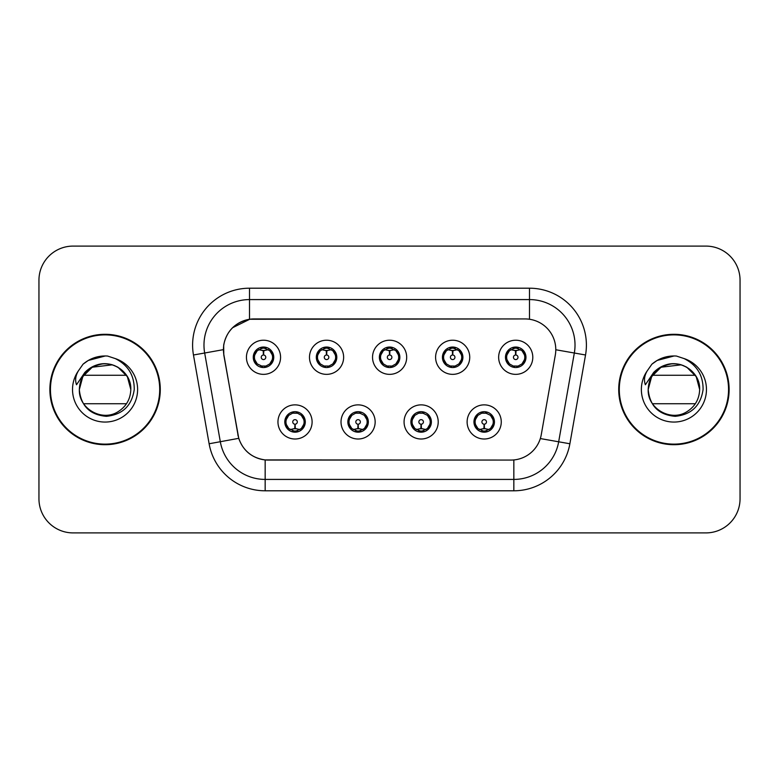 <?xml version="1.0" encoding="UTF-8"?>
<svg xmlns="http://www.w3.org/2000/svg" width="779" height="779" viewBox="0 0 779 779"><rect width="100%" height="100%" fill="white"/><g stroke="black" fill="none" stroke-linecap="round" stroke-linejoin="round"><path stroke-width="1.17" d="M375.157 421.936A17.07 17.07 0 0 1 358.087 439.005A17.07 17.07 0 0 1 341.017 421.936A17.07 17.07 0 0 1 358.087 404.866A17.07 17.07 0 0 1 375.157 421.936M347.843 421.936A10.244 10.244 0 0 0 358.087 432.179A10.244 10.244 0 0 0 368.331 421.936A10.244 10.244 0 0 0 358.087 411.692A10.244 10.244 0 0 0 347.843 421.936L351.816 428.538A9.105 9.105 0 0 1 351.816 415.334L347.94 421.936M438.217 421.936A17.07 17.07 0 0 1 421.137 439.005A17.07 17.07 0 0 1 404.067 421.936A17.07 17.07 0 0 1 421.137 404.866A17.07 17.07 0 0 1 438.217 421.936M410.893 421.936A10.244 10.244 0 0 0 421.137 432.179A10.244 10.244 0 0 0 431.381 421.936A10.244 10.244 0 0 0 421.137 411.692A10.244 10.244 0 0 0 410.893 421.936L414.876 428.538A9.105 9.105 0 0 1 414.876 415.334L410.991 421.936M501.267 421.936A17.07 17.07 0 0 1 484.197 439.005A17.07 17.07 0 0 1 467.118 421.936A17.07 17.07 0 0 1 484.197 404.866A17.07 17.07 0 0 1 501.267 421.936M473.953 421.936A10.244 10.244 0 0 0 484.197 432.179A10.244 10.244 0 0 0 494.441 421.936A10.244 10.244 0 0 0 484.197 411.692A10.244 10.244 0 0 0 473.953 421.936L477.926 428.538A9.105 9.105 0 0 1 477.926 415.334L474.041 421.936M312.106 421.936A17.07 17.07 0 0 1 295.037 439.005A17.07 17.07 0 0 1 277.957 421.936A17.07 17.07 0 0 1 295.037 404.866A17.07 17.07 0 0 1 312.106 421.936M284.793 421.936A10.244 10.244 0 0 0 295.037 432.179A10.244 10.244 0 0 0 305.28 421.936A10.244 10.244 0 0 0 295.037 411.692A10.244 10.244 0 0 0 284.793 421.936L288.766 428.538A9.105 9.105 0 0 1 288.766 415.334L284.88 421.936M343.636 357.288A17.07 17.07 0 0 1 326.557 374.358A17.07 17.07 0 0 1 309.487 357.288A17.07 17.07 0 0 1 326.557 340.219A17.07 17.07 0 0 1 343.636 357.288M316.313 357.288A10.244 10.244 0 0 0 326.557 367.532A10.244 10.244 0 0 0 336.801 357.288A10.244 10.244 0 0 0 326.557 347.044A10.244 10.244 0 0 0 316.313 357.288M406.687 357.288A17.07 17.07 0 0 1 389.617 374.358A17.07 17.07 0 0 1 372.537 357.288A17.07 17.07 0 0 1 389.617 340.219A17.07 17.07 0 0 1 406.687 357.288M379.373 357.288A10.244 10.244 0 0 0 389.617 367.532A10.244 10.244 0 0 0 399.861 357.288A10.244 10.244 0 0 0 389.617 347.044A10.244 10.244 0 0 0 379.373 357.288M469.737 357.288A17.07 17.07 0 0 1 452.667 374.358A17.07 17.07 0 0 1 435.597 357.288A17.07 17.07 0 0 1 452.667 340.219A17.07 17.07 0 0 1 469.737 357.288M442.423 357.288A10.244 10.244 0 0 0 452.667 367.532A10.244 10.244 0 0 0 462.911 357.288A10.244 10.244 0 0 0 452.667 347.044A10.244 10.244 0 0 0 442.423 357.288M532.797 357.288A17.07 17.07 0 0 1 515.717 374.358A17.07 17.07 0 0 1 498.648 357.288A17.07 17.07 0 0 1 515.717 340.219A17.07 17.07 0 0 1 532.797 357.288M505.474 357.288A10.244 10.244 0 0 0 515.717 367.532A10.244 10.244 0 0 0 525.961 357.288A10.244 10.244 0 0 0 515.717 347.044A10.244 10.244 0 0 0 505.474 357.288M280.576 357.288A17.07 17.07 0 0 1 263.506 374.358A17.07 17.07 0 0 1 246.437 357.288A17.07 17.07 0 0 1 263.506 340.219A17.07 17.07 0 0 1 280.576 357.288M253.263 357.288A10.244 10.244 0 0 0 263.506 367.532A10.244 10.244 0 0 0 273.75 357.288A10.244 10.244 0 0 0 263.506 347.044A10.244 10.244 0 0 0 253.263 357.288M223.914 355A30.732 30.732 0 0 1 254.178 318.932L525.056 318.932A30.732 30.732 0 0 1 555.32 355L541.269 434.672A30.732 30.732 0 0 1 511.005 460.068L268.219 460.068A30.732 30.732 0 0 1 237.955 434.672L223.914 355M49.875 389.5A55.202 55.202 0 0 0 105.077 444.702A55.202 55.202 0 0 0 160.279 389.5A55.202 55.202 0 0 0 105.077 334.298A55.202 55.202 0 0 0 49.875 389.5M618.721 389.5A55.202 55.202 0 0 0 673.923 444.702A55.202 55.202 0 0 0 729.125 389.5A55.202 55.202 0 0 0 673.923 334.298A55.202 55.202 0 0 0 618.721 389.5M510.888 460.068L265.162 459.922C252.104 458.071 243.311 450.944 238.793 438.538L223.797 355L223.67 345.116C226.621 330.871 235.229 322.263 249.504 319.273L524.939 318.932M232.522 327.755L249.747 319.244M193.465 354.99A56.906 56.906 0 0 1 249.504 288.201L529.496 288.201A56.906 56.906 0 0 1 585.535 354.99L569.877 443.767A56.906 56.906 0 0 1 513.838 490.799L265.162 490.799A56.906 56.906 0 0 1 209.123 443.767L193.465 354.99L204.673 353.014A45.523 45.523 0 0 1 249.504 299.584L529.496 299.584A45.523 45.523 0 0 1 574.327 353.014L558.67 441.79A45.523 45.523 0 0 1 513.838 479.416L265.162 479.416A45.523 45.523 0 0 1 220.33 441.79L204.673 353.014A45.523 45.523 0 0 1 203.981 345.116M268.112 460.068L265.162 459.922L265.162 490.799M209.123 443.767L238.725 438.334M238.033 435.636L237.848 434.672M204.673 353.014L223.33 349.664M740.05 280.236A34.14 34.14 0 0 0 705.91 246.096L73.09 246.096A34.14 34.14 0 0 0 38.95 280.236L38.95 498.764A34.14 34.14 0 0 0 73.09 532.904L705.91 532.904A34.14 34.14 0 0 0 740.05 498.764L740.05 280.236L740.05 498.764M38.95 280.236L38.95 498.764M705.91 246.096L73.09 246.096M73.09 532.904L705.91 532.904M262.455 350.336L263.205 350.472L263.409 355.02A2.269 2.269 180 0 0 261.238 357.347A2.269 2.269 180 0 0 263.506 359.567A2.269 2.269 180 0 0 265.775 357.347A2.269 2.269 180 0 0 263.604 355.02L263.808 350.472L264.558 350.336M268.453 349.644L263.799 350.696M272.611 357.288A9.105 9.105 0 0 1 269.777 363.89L273.653 357.288L269.777 350.686A9.105 9.105 0 0 1 272.611 357.288M261.744 367.376L262.221 366.305L257.236 363.89C253.496 359.489 253.496 355.088 257.236 350.686L253.36 357.308L257.236 363.89A9.105 9.105 0 0 1 257.255 350.677A9.105 9.105 0 0 0 254.402 357.288M263.906 348.194L265.834 348.486A9.105 9.105 0 0 1 265.902 348.505L266.369 347.453M260.838 348.583L263.107 348.194L263.068 347.346M265.269 347.2L264.48 348.232L269.777 350.686C273.517 355.097 273.517 359.499 269.777 363.89L265.902 366.072L266.369 367.123M265.269 367.376L264.792 366.305L265.902 366.072M264.48 366.344L264.967 367.425M265.941 366.062L260.848 365.994M261.744 347.2L262.221 348.271L257.236 350.686M262.533 348.232L262.046 347.152M263.214 350.696L258.56 349.644M296.078 428.888L295.329 428.762L295.134 424.204A2.269 2.269 -0 0 0 297.305 421.887A2.269 2.269 -0 0 0 295.037 419.657A2.269 2.269 -0 0 0 292.758 421.887A2.269 2.269 -0 0 0 294.939 424.204L294.735 428.762L293.985 428.888M290.09 429.58L294.744 428.528M301.307 415.334A9.105 9.105 0 0 1 301.288 428.557A9.105 9.105 0 0 0 304.141 421.936M294.637 431.03L292.709 430.738A9.105 9.105 0 0 1 292.641 430.719L292.174 431.77M297.695 430.641L295.426 431.03L295.465 431.878M293.274 432.024L294.063 430.991L288.766 428.538C285.017 424.136 285.017 419.735 288.766 415.334L292.641 413.152L292.174 412.101M293.274 411.848L293.751 412.919L292.641 413.152M294.063 412.88L293.576 411.799M292.602 413.162L297.695 413.23M296.799 411.848L296.001 412.88L297.422 413.152L297.89 412.101M301.298 415.334C305.047 419.745 305.047 424.146 301.307 428.538L305.183 421.926L301.298 415.334L297.422 413.152M296.799 432.024L296.312 430.953L301.307 428.538M296.001 430.991L296.497 432.072M295.319 428.528L299.983 429.58M325.515 350.336L326.265 350.472L326.459 355.02A2.269 2.269 180 0 0 324.288 357.347A2.269 2.269 180 0 0 326.557 359.567A2.269 2.269 180 0 0 328.835 357.347A2.269 2.269 180 0 0 326.664 355.02L326.859 350.472L327.608 350.336M331.513 349.644L326.849 350.696M335.661 357.288A9.105 9.105 0 0 1 332.828 363.89L336.713 357.288L332.828 350.686A9.105 9.105 0 0 1 335.661 357.288M324.794 347.2L325.281 348.271L320.296 350.686C316.547 355.088 316.547 359.489 320.296 363.89A9.105 9.105 0 0 1 320.305 350.677L316.41 357.308L320.296 363.89L324.171 366.072L323.704 367.123M326.956 348.194L328.884 348.486A9.105 9.105 0 0 1 328.952 348.505L329.42 347.453M323.898 348.583L326.167 348.194L326.128 347.346M328.319 347.2L327.531 348.232L332.828 350.686C336.577 355.097 336.577 359.499 332.828 363.89L328.952 366.072L329.42 367.123M328.319 367.376L327.842 366.305L328.952 366.072M327.531 366.344L328.017 367.425M328.991 366.062L323.898 365.994M324.794 367.376L325.593 366.344L324.171 366.072M326.274 350.696L321.61 349.644M388.565 350.336L389.315 350.472L389.519 355.02A2.269 2.269 180 0 0 387.338 357.347A2.269 2.269 180 0 0 389.617 359.567A2.269 2.269 180 0 0 391.886 357.347A2.269 2.269 180 0 0 389.714 355.02L389.909 350.472L390.659 350.336M394.563 349.644L389.899 350.696M398.721 357.288A9.105 9.105 0 0 1 395.888 363.89L399.763 357.288L395.878 350.686A9.105 9.105 0 0 1 398.721 357.288M387.854 347.2L388.332 348.271L383.346 350.686C379.597 355.088 379.597 359.489 383.346 363.89A9.105 9.105 0 0 1 383.356 350.677L379.461 357.308L383.346 363.89L387.221 366.072L386.754 367.123M390.006 348.194L391.934 348.486A9.105 9.105 0 0 1 392.003 348.505L392.47 347.453M386.949 348.583L389.218 348.194L389.179 347.346M391.379 347.2L390.581 348.232L395.878 350.686C399.627 355.097 399.627 359.499 395.888 363.89L392.003 366.072L392.47 367.123M391.379 367.376L390.892 366.305L392.003 366.072M390.581 366.344L391.077 367.425M392.041 366.062L386.949 365.994M387.854 367.376L388.643 366.344L387.221 366.072M389.325 350.696L384.67 349.644M451.616 350.336L452.365 350.472L452.57 355.02A2.269 2.269 180 0 0 450.398 357.347A2.269 2.269 180 0 0 452.667 359.567A2.269 2.269 180 0 0 454.936 357.347A2.269 2.269 180 0 0 452.765 355.02L452.969 350.472L453.719 350.336M457.614 349.644L452.959 350.696M461.772 357.288A9.105 9.105 0 0 1 458.938 363.89L462.814 357.288L458.938 350.686A9.105 9.105 0 0 1 461.772 357.288M450.905 347.2L451.382 348.271L446.396 350.686C442.657 355.088 442.657 359.489 446.396 363.89A9.105 9.105 0 0 1 446.416 350.677L442.521 357.308L446.396 363.89L450.272 366.072L449.804 367.123M453.066 348.194L454.994 348.486A9.105 9.105 0 0 1 455.063 348.505L455.53 347.453M449.999 348.583L452.268 348.194L452.229 347.346M454.43 347.2L453.641 348.232L458.938 350.686C462.677 355.097 462.677 359.499 458.938 363.89L455.063 366.072L450.009 365.994M454.43 367.376L453.953 366.305L455.063 366.072L455.53 367.123M453.641 366.344L454.128 367.425M450.905 367.376L451.693 366.344L450.272 366.072M452.375 350.696L447.721 349.644M514.676 350.336L515.425 350.472L515.62 355.02A2.269 2.269 180 0 0 513.449 357.347A2.269 2.269 180 0 0 515.717 359.567A2.269 2.269 180 0 0 517.996 357.347A2.269 2.269 180 0 0 515.825 355.02L516.019 350.472L516.769 350.336M520.674 349.644L516.01 350.696M524.822 357.288A9.105 9.105 0 0 1 521.988 363.89L525.874 357.288L521.988 350.686A9.105 9.105 0 0 1 524.822 357.288M513.955 347.2L514.442 348.271L509.456 350.686C505.707 355.088 505.707 359.489 509.456 363.89A9.105 9.105 0 0 1 509.466 350.677L505.571 357.308L509.456 363.89L513.332 366.072L512.864 367.123M516.117 348.194L518.045 348.486A9.105 9.105 0 0 1 518.113 348.505L518.58 347.453M513.059 348.583L515.328 348.194L515.289 347.346M517.48 347.2L516.691 348.232L521.988 350.686C525.737 355.097 525.737 359.499 521.988 363.89L518.113 366.072L513.059 365.994M517.48 367.376L517.003 366.305L518.113 366.072L518.58 367.123M516.691 366.344L517.178 367.425M513.955 367.376L514.753 366.344L513.332 366.072M514.753 348.232L514.257 347.152M515.435 350.696L510.771 349.644M359.138 428.888L358.389 428.762L358.184 424.204A2.269 2.269 -0 0 0 360.356 421.887A2.269 2.269 -0 0 0 358.087 419.657A2.269 2.269 -0 0 0 355.818 421.887A2.269 2.269 -0 0 0 357.989 424.204L357.785 428.762L357.035 428.888M353.14 429.58L357.795 428.528M359.849 411.848L359.372 412.919L364.358 415.334C368.097 419.745 368.097 424.146 364.358 428.538L368.233 421.926L364.358 415.334A9.105 9.105 0 0 1 364.338 428.557A9.105 9.105 0 0 0 367.191 421.936M357.688 431.03L355.769 430.738A9.105 9.105 0 0 1 355.691 430.719L355.224 431.77M360.755 430.641L358.486 431.03L358.525 431.878M356.324 432.024L357.113 430.991L351.816 428.538C348.077 424.136 348.077 419.735 351.816 415.334L355.691 413.152L355.224 412.101M356.324 411.848L356.801 412.919L355.691 413.152M357.113 412.88L356.626 411.799M355.662 413.162L360.745 413.23M359.849 432.024L359.372 430.953L364.358 428.538M359.061 430.991L359.547 432.072M358.379 428.528L363.033 429.58M422.189 428.888L421.439 428.762L421.244 424.204A2.269 2.269 -0 0 0 423.416 421.887A2.269 2.269 -0 0 0 421.137 419.657A2.269 2.269 -0 0 0 418.868 421.887A2.269 2.269 -0 0 0 421.04 424.204L420.845 428.762L420.095 428.888M416.19 429.58L420.855 428.528M422.9 411.848L422.422 412.919L427.408 415.334C431.157 419.745 431.157 424.146 427.408 428.538L431.293 421.926L427.408 415.334A9.105 9.105 0 0 1 427.398 428.557A9.105 9.105 0 0 0 430.242 421.936M420.748 431.03L418.82 430.738A9.105 9.105 0 0 1 418.751 430.719L418.284 431.77M423.805 430.641L421.536 431.03L421.575 431.878M419.375 432.024L420.173 430.991L414.876 428.538C411.127 424.136 411.127 419.735 414.876 415.334L418.751 413.152L418.284 412.101M419.375 411.848L419.862 412.919L418.751 413.152M420.173 412.88L419.677 411.799M418.712 413.162L423.805 413.23M422.9 432.024L422.422 430.953L427.408 428.538M422.111 430.991L422.598 432.072M421.429 428.528L426.084 429.58M485.239 428.888L484.489 428.762L484.295 424.204A2.269 2.269 -0 0 0 486.466 421.887A2.269 2.269 -0 0 0 484.197 419.657A2.269 2.269 -0 0 0 481.919 421.887A2.269 2.269 -0 0 0 484.09 424.204L483.895 428.762L483.146 428.888M479.251 429.58L483.905 428.528M485.96 411.848L485.473 412.919L490.458 415.334C494.207 419.745 494.207 424.146 490.458 428.538L494.344 421.926L490.458 415.334A9.105 9.105 0 0 1 490.449 428.557A9.105 9.105 0 0 0 493.302 421.936M483.798 431.03L481.87 430.738A9.105 9.105 0 0 1 481.802 430.719L481.334 431.77M486.856 430.641L484.587 431.03L484.626 431.878M482.435 432.024L483.223 430.991L477.926 428.538C474.177 424.136 474.177 419.735 477.926 415.334L481.802 413.152L481.334 412.101M482.435 411.848L482.912 412.919L481.802 413.152M483.223 412.88L482.737 411.799M481.763 413.162L486.856 413.23M485.96 432.024L485.473 430.953L490.458 428.538M485.161 430.991L485.658 432.072M484.48 428.528L489.144 429.58M159.705 389.5A54.627 54.627 0 0 0 105.077 334.873A54.627 54.627 0 0 0 50.45 389.5A54.627 54.627 0 0 0 105.077 444.127A54.627 54.627 0 0 0 159.705 389.5M102.847 363.871C88.455 366.325 80.617 374.874 79.351 389.5L80.539 381.768L79.351 389.5L82.798 376.637L92.214 367.221L112.371 364.825L117.941 367.221L127.357 376.637L130.804 389.5C130.453 399.199 126.169 406.628 117.941 411.779C101.903 422.052 78.475 408.527 79.351 389.5L80.539 381.768L79.312 389.5C80.889 405.947 89.916 414.895 106.402 416.327C122.595 414.642 131.885 405.703 134.241 389.5C134.348 375.303 128.019 365 115.243 358.574L107.551 356.042C98.271 355.497 90.091 358.223 83.022 364.221L78.377 370.872C75.544 375.644 74.93 380.269 76.517 384.758L84.804 372.469C92.526 364.747 101.718 362.206 112.371 364.825L117.941 367.221L127.357 376.637L130.804 389.5C130.453 399.199 126.169 406.628 117.941 411.779C101.903 422.052 78.475 408.527 79.351 389.5L80.539 381.768L79.351 389.5C79.692 379.801 83.986 372.372 92.214 367.221C108.252 356.948 131.68 370.473 130.804 389.5L127.357 376.637L117.941 367.221L112.371 364.825L117.941 367.221L127.357 376.637L130.804 389.5L127.357 376.637L117.941 367.221L114.153 365.429M112.371 364.825L117.941 367.221L127.357 376.637L130.804 389.5C130.005 377.143 123.861 368.915 112.371 364.825A25.726 25.726 0 0 0 80.539 381.768A25.726 25.726 0 0 1 112.371 364.825M83.635 375.274L126.51 375.274M126.51 403.726L83.635 403.726M79.351 389.5C79.692 379.801 83.986 372.372 92.214 367.221C108.252 356.948 131.68 370.473 130.804 389.5M83.09 364.153L88.3 360.443L105.34 355.945L88.3 360.443L83.09 364.153L88.3 360.443L105.34 355.945L88.3 360.443L83.09 364.153L88.3 360.443L105.34 355.945L88.3 360.443L83.09 364.153L88.3 360.443L105.34 355.945L88.3 360.443L83.09 364.153L88.3 360.443L94.064 357.804M95.116 357.464L102.176 356.071M728.55 389.5A54.627 54.627 0 0 0 673.923 334.873A54.627 54.627 0 0 0 619.295 389.5A54.627 54.627 0 0 0 673.923 444.127A54.627 54.627 0 0 0 728.55 389.5M671.702 363.871C657.301 366.325 649.462 374.874 648.196 389.5C649.735 405.947 658.761 414.895 675.247 416.327C691.45 414.642 700.73 405.703 703.086 389.5C703.194 375.303 696.864 365 684.089 358.574L676.396 356.042C667.116 355.497 658.946 358.223 651.867 364.221L647.222 370.872C644.399 375.644 643.775 380.269 645.363 384.758L653.649 372.469C661.371 364.747 670.563 362.206 681.216 364.825L686.786 367.221L696.202 376.637L699.649 389.5C699.308 399.199 695.014 406.628 686.786 411.779C670.748 422.052 647.32 408.527 648.196 389.5L649.384 381.768L648.196 389.5L651.643 376.637L661.059 367.221L681.216 364.825L686.786 367.221L696.202 376.637L699.649 389.5C699.308 399.199 695.014 406.628 686.786 411.779C670.748 422.052 647.32 408.527 648.196 389.5L649.384 381.768A25.726 25.726 0 0 1 681.216 364.825L686.786 367.221L696.202 376.637L699.649 389.5L696.202 376.637L686.786 367.221L681.216 364.825L686.786 367.221L696.202 376.637L699.649 389.5L696.202 376.637L686.786 367.221L682.998 365.429M681.216 364.825L686.786 367.221L696.202 376.637L699.649 389.5C698.851 377.143 692.706 368.915 681.216 364.825A25.726 25.726 0 0 0 649.384 381.768M652.49 375.274L695.365 375.274M695.365 403.726L652.49 403.726M648.196 389.5C648.547 379.801 652.831 372.372 661.059 367.221C677.097 356.948 700.525 370.473 699.649 389.5M651.935 364.153L657.145 360.443L674.186 355.945L657.145 360.443L651.935 364.153L657.145 360.443L674.186 355.945L657.145 360.443L651.935 364.153L657.145 360.443L674.186 355.945L657.145 360.443L651.935 364.153L657.145 360.443L674.186 355.945L657.145 360.443L651.935 364.153L657.145 360.443L662.91 357.804M663.961 357.464L671.021 356.071M529.496 288.201L529.496 319.254M513.838 459.931L513.838 490.799M540.314 438.558L569.877 443.767M555.787 349.752L585.535 354.99M249.504 288.201L249.504 319.273M261.111 348.505L260.644 347.453M261.111 366.072L260.644 367.123M297.422 430.719L297.89 431.77M317.452 357.288A9.105 9.105 0 0 1 320.305 350.677M324.171 348.505L323.704 347.453M380.512 357.288A9.105 9.105 0 0 1 383.356 350.677M387.221 348.505L386.754 347.453M443.563 357.288A9.105 9.105 0 0 1 446.416 350.677M450.272 348.505L449.804 347.453M506.613 357.288A9.105 9.105 0 0 1 509.466 350.677M513.332 348.505L512.864 347.453M360.482 430.719L360.95 431.77M360.482 413.152L360.95 412.101M423.533 430.719L424 431.77M423.533 413.152L424 412.101M486.583 430.719L487.05 431.77M486.583 413.152L487.05 412.101M78.377 370.872A32.562 32.562 0 0 0 105.077 422.062A32.562 32.562 0 0 0 115.243 358.574M647.222 370.872A32.562 32.562 0 0 0 673.923 422.062A32.562 32.562 0 0 0 684.089 358.574M264.967 347.152L264.471 348.232M262.046 367.425L262.542 366.344M293.576 432.072L294.072 430.991M296.497 411.799L296.001 412.88M328.017 347.152L327.521 348.232M325.603 348.232L325.096 347.152M325.096 367.425L325.603 366.344M391.077 347.152L390.581 348.232M388.653 348.232L388.156 347.152M388.156 367.425L388.653 366.344M454.128 347.152L453.631 348.232M451.703 348.232L451.207 347.152M451.207 367.425L451.703 366.344M517.178 347.152L516.681 348.232M514.257 367.425L514.753 366.344M356.626 432.072L357.123 430.991M359.547 411.799L359.051 412.88M419.677 432.072L420.183 430.991M422.598 411.799L422.101 412.88M482.737 432.072L483.233 430.991M485.658 411.799L485.161 412.88"/></g></svg>
